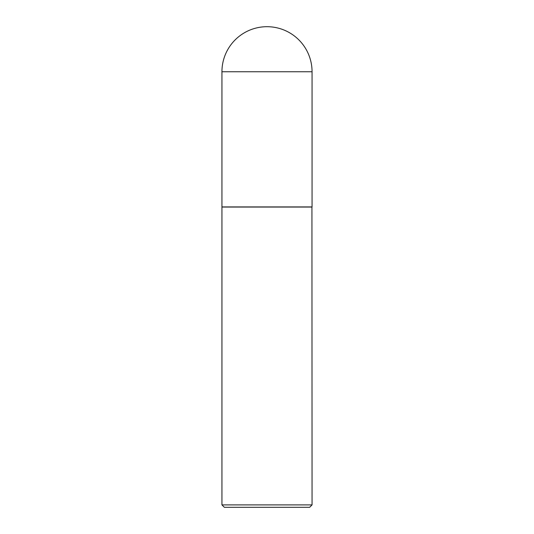 <?xml version="1.0" encoding="UTF-8"?>
<svg xmlns="http://www.w3.org/2000/svg" width="534" height="534" viewBox="0 0 534 534"><rect width="100%" height="100%" fill="white"/><g stroke="black" fill="none" stroke-linecap="round" stroke-linejoin="round"><path stroke-width="0.8" d="M221.944 71.756L221.944 206.925L312.056 206.925L312.056 71.756L221.944 71.756A45.056 45.056 0 0 1 267 26.7A45.056 45.056 0 0 1 312.056 71.756M312.056 207.045L221.944 207.045L221.944 504.897L312.056 504.897L311.936 206.925M312.056 504.897L309.653 507.3L224.347 507.3L221.944 504.897"/></g></svg>

